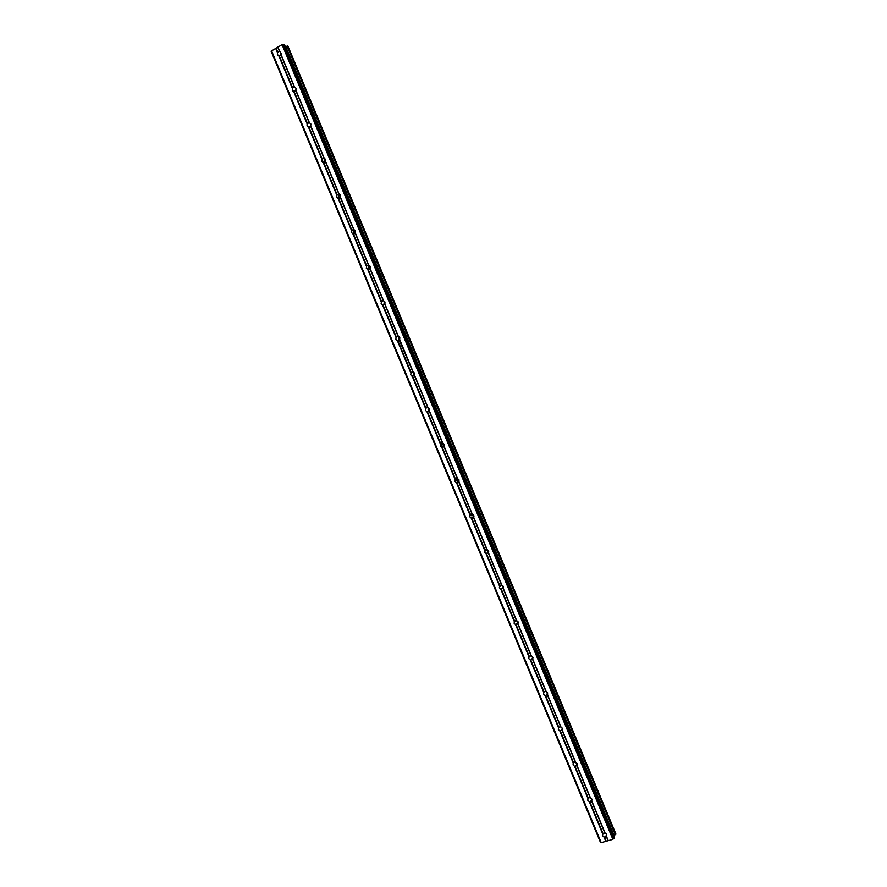 <?xml version="1.0" encoding="UTF-8"?>
<svg xmlns="http://www.w3.org/2000/svg" width="887" height="887" viewBox="0 0 887 887"><rect width="100%" height="100%" fill="white"/><g stroke="black" fill="none" stroke-linecap="round" stroke-linejoin="round"><path stroke-width="1.33" d="M606.497 836.408L604.036 837.106L602.539 835.687L602.949 833.392L605.122 833.104L606.63 834.523L606.497 836.408L608.271 840.654L612.884 839.357L614.392 837.383M591.762 800.994L589.312 801.726L587.815 800.318L587.937 798.422L589.245 797.468L591.884 799.109L591.762 800.994L605.122 833.104M577.016 765.581L574.576 766.324L573.08 764.927L573.202 763.031L574.698 762.033L577.138 763.685L577.016 765.581L590.387 797.701M562.269 730.145L559.83 730.921L558.344 729.524L558.466 727.617L560.14 726.608L562.391 728.238L562.269 730.145L575.641 762.277M562.369 728.205L560.14 726.608M547.512 694.709L545.095 695.508L543.598 694.122L543.72 692.204L545.572 691.173L547.634 692.791L547.512 694.709L560.894 726.852M547.7 692.991L545.416 691.173M532.754 659.252L530.337 660.072L528.863 658.697L528.962 656.768L530.98 655.748L532.865 657.322L532.754 659.252L546.137 691.405M532.998 657.777L530.714 655.737M517.986 623.783L515.591 624.625L514.105 623.262L514.515 620.933L516.323 620.301L518.097 621.842L517.986 623.783L531.38 655.948L532.777 657.134M518.263 622.541L516.023 620.279M503.217 588.303L500.822 589.168L499.348 587.804L499.758 585.487L501.554 584.832L503.328 586.351L503.217 588.303L516.611 620.479M503.506 587.283L501.366 584.81M488.449 552.801L486.143 553.71L484.59 552.346L484.69 550.395L486.786 549.341L488.549 550.849L488.449 552.801L501.842 584.988M488.704 552.024L486.863 550.594L486.719 549.341M473.669 517.298L471.296 518.219L469.822 516.877L469.922 514.915L472.006 513.85L473.769 515.336L473.669 517.298L487.074 549.496M473.891 516.733L472.183 515.336L472.084 513.883M458.878 481.785L456.517 482.728L455.053 481.386L455.452 479.058L457.226 478.348L458.978 479.812L458.878 481.785L472.527 514.815L473.924 516.5M459.045 481.419L457.504 480.067L457.448 478.437M444.088 446.25L441.737 447.225L440.274 445.895L440.673 443.555L442.447 442.824L444.187 444.276L444.088 446.25L457.504 478.47M444.176 446.072L442.824 444.786L442.824 442.979M429.297 410.714L426.957 411.712L425.494 410.382L425.572 408.397L427.656 407.288L429.386 408.719L429.297 410.714L442.713 442.946M429.297 410.703L428.122 409.495L428.221 407.51M414.495 375.157L412.643 376.221L410.703 374.857L411.102 372.518L412.854 371.753L414.584 373.161L414.495 375.157L427.922 407.399M411.734 376.01L414.44 375.323L413.431 374.181L413.608 372.041M399.693 339.588L397.853 340.675L395.912 339.322L395.99 337.326L398.052 336.195L399.771 337.581L399.693 339.588L413.12 371.841M412.854 371.753L398.729 338.867L398.984 336.594M384.88 304.008L383.051 305.128L381.111 303.775L381.51 301.425L383.251 300.626L384.958 301.99L384.88 304.008L398.307 336.273M384.692 304.441L384.027 303.531L384.348 301.148M370.067 268.417L368.249 269.57L366.309 268.218L366.708 265.867L368.438 265.047L370.134 266.388L370.067 268.417L383.506 300.693M369.812 268.938L369.702 265.712M355.243 232.815L353.447 233.991L351.507 232.649L351.895 230.287L353.625 229.445L355.31 230.775L355.243 232.815L368.682 265.102M354.933 233.414L355.033 230.287M340.42 197.191L338.623 198.411L336.694 197.069L337.082 194.708L338.801 193.843L340.486 195.151L340.42 197.191L353.858 229.489M340.076 197.856L340.342 194.863M325.584 161.567L323.81 162.809L321.87 161.467L321.937 159.416L323.977 158.219L325.651 159.516L325.584 161.567L339.034 193.876M325.219 162.266L325.618 159.46M310.749 125.921L308.986 127.196L307.046 125.854L307.102 123.803L309.142 122.594L310.805 123.87L310.749 125.921L324.21 158.241M310.383 126.641L310.882 124.058M295.903 90.263L294.151 91.583L292.222 90.241L292.61 87.868L294.528 86.948L295.959 88.201L295.903 90.263L309.363 122.606M295.571 90.995L296.103 88.667M277.387 54.606L277.431 52.533L279.46 51.291L280.525 51.701L281.002 55.005L279.327 55.936L277.387 54.606M280.769 55.293L281.301 53.309M323.833 161.844L324.819 158.507M338.579 197.302L339.444 194.02M340.475 197.069L340.63 195.661M353.314 232.76L354.035 229.545M355.232 232.893L355.321 230.808M368.05 268.207L368.626 265.08M370.034 268.573L369.968 266.067M384.847 304.152L384.592 301.392M399.671 339.654L399.194 336.761M414.517 375.112L413.785 372.163M429.386 410.526L428.388 407.599M441.704 445.241L441.538 442.935M444.243 445.906L443.001 443.045M456.395 480.51L456.162 478.514M459.1 481.231L457.637 478.514M471.064 515.768L470.797 514.083M485.743 551.015L485.455 549.63M488.726 551.725L486.985 549.441M500.412 586.252L500.135 585.154M503.483 586.917L501.709 584.91M515.07 621.465L514.837 620.645M529.727 656.679L529.55 656.125M577.315 764.627L576.661 764.583M562.535 729.436L561.759 729.347M547.212 692.115L546.403 691.505M547.722 694.222L546.869 694.089M532.887 658.997L531.967 658.808M518.174 622.053L516.489 620.39M518.008 623.749L517.077 623.494M503.117 588.48L502.186 588.159M488.149 553.166L487.296 552.801M473.248 517.831L472.416 517.42M458.291 482.461L457.548 482.018M443.334 447.048L442.68 446.604M428.377 411.601L427.822 411.158M271.466 50.592L601.209 842.65L600.51 842.484L271.089 51.191L282.088 44.649L284.494 44.793L614.447 837.516M285.248 46.512L613.948 835.609L615.877 834.024M287.965 46.168L285.481 46.457M615.911 834.057L287.931 46.113L615.911 834.09M601.209 842.65L608.271 840.654M281.057 54.606L294.528 86.948M282.088 44.649L612.884 839.357M277.897 47L279.682 51.28M281.002 55.005L294.307 86.948M279.327 55.936L292.61 87.868M278.817 55.848L292.278 88.168M295.848 90.662L309.142 122.594M294.151 91.583L307.445 123.493M293.652 91.494L307.102 123.803M310.683 126.298L323.977 158.219M308.986 127.196L322.269 159.106M308.488 127.118L321.937 159.416M325.518 161.933L338.801 193.843M323.81 162.809L337.082 194.708M323.312 162.742L336.75 195.029M340.342 197.546L353.625 229.445M338.623 198.411L351.895 230.287M338.135 198.344L351.574 230.62M355.166 233.148L368.438 265.047M353.447 233.991L366.708 265.867M352.948 233.935L366.386 266.2M369.979 268.75L383.251 300.626M368.249 269.57L381.51 301.425M367.761 269.515L381.188 301.768M384.792 304.33L398.052 336.195M383.051 305.128L396.312 336.982M382.563 305.084L395.99 337.326M397.853 340.675L411.102 372.518M397.365 340.63L410.781 372.862M414.395 375.445L427.656 407.288M412.643 376.221L425.893 408.042M412.167 376.177L425.572 408.397M429.186 410.991L442.447 442.824M427.434 411.745L440.673 443.555M426.957 411.712L440.362 443.921M443.977 446.527L457.226 478.348M442.214 447.248L455.452 479.058M441.737 447.225L455.142 479.423M458.767 482.04L472.006 513.85M456.993 482.75L470.232 514.549M456.517 482.728L469.922 514.915M473.547 517.542L486.786 549.341M471.762 518.241L485.001 550.018M471.296 518.219L484.69 550.395M488.327 553.044L501.554 584.832M486.531 553.71L499.758 585.487M486.065 553.699L499.448 585.863M503.095 588.524L516.323 620.301M501.299 589.179L514.515 620.933M500.822 589.168L514.216 621.321M517.853 623.993L531.08 655.759M516.057 624.625L529.273 656.38M515.591 624.625L528.962 656.768M532.61 659.451L545.838 691.206M530.803 660.061L544.019 691.805M530.337 660.072L543.72 692.204M547.368 694.887L560.584 726.63M545.549 695.486L558.755 727.218M545.095 695.508L558.466 727.617M562.114 730.323L575.33 762.055M560.296 730.899L573.501 762.62M559.83 730.921L573.202 763.031M577.005 763.408L574.887 762.022M576.86 765.747L590.066 797.468M575.031 766.301L588.225 798.012M574.576 766.324L587.937 798.422M591.585 798.588L589.655 797.424M591.607 801.149L604.801 832.86M589.766 801.693L602.949 833.392M589.312 801.726L602.661 833.813M606.109 833.747L604.457 832.826M606.331 836.541L608.027 840.599M604.49 837.073L606.176 841.12M604.036 837.106L605.81 841.353M283.319 44.35L613.948 838.692M285.647 46.412L614.092 835.521M275.657 48.253L277.431 52.533M276.079 48.142L277.775 52.233M277.764 47.211L279.46 51.291M287.1 46.057L615.356 834.722M287.266 46.002L615.523 834.645M287.388 45.969L615.622 834.589M287.565 45.969L615.744 834.467M277.986 55.437L279.394 55.936M292.843 91.095L294.384 91.572M307.711 126.752L309.397 127.163M322.569 162.388L324.409 162.731M337.437 198.023L339.433 198.267M352.294 233.636L354.456 233.769M367.151 269.249L369.491 269.216M382.009 304.84L384.503 304.629M396.877 340.431L399.516 339.998M426.603 411.579L429.23 410.67M441.471 447.126L444.01 446.017M456.35 482.672L458.801 481.342M471.23 518.208L473.591 516.655M486.143 553.71L488.393 551.958M501.066 589.179L503.195 587.238M516.001 624.625L518.008 622.508M530.925 660.083L532.832 657.766M545.838 695.519L547.667 692.991M560.761 730.932L562.425 728.327M575.685 766.324L577.149 763.707M590.609 801.682L591.884 799.109M605.522 837.029L606.63 834.523M284.561 44.849L614.458 837.439"/></g></svg>
